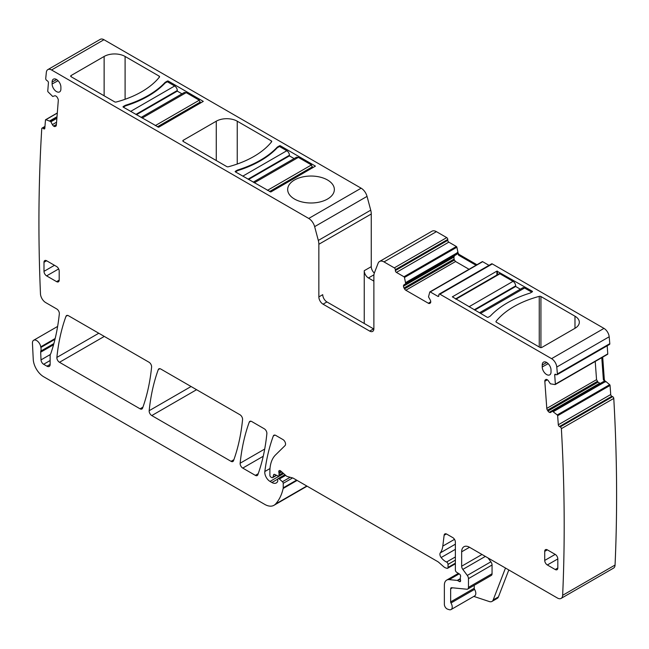 <?xml version="1.0" encoding="UTF-8"?>
<svg xmlns="http://www.w3.org/2000/svg" width="649" height="649" viewBox="0 0 649 649"><rect width="100%" height="100%" fill="white"/><g stroke="black" fill="none" stroke-linecap="round" stroke-linejoin="round"><path stroke-width="0.97" d="M546.207 379.414L545.695 379.608A2.596 1.501 -120 0 1 545.809 379.535A2.596 1.501 -120 0 1 546.945 379.576L547.123 379.665A2.596 1.501 -120 0 1 548.462 380.931L550.401 383.81L555.049 384.581A0.738 0.43 -120 0 0 555.366 384.151L554.708 375.073L555.86 374.408M439.17 294.111L491.577 263.859A1.485 0.852 -120 0 1 492.315 263.932L439.908 294.184A1.485 0.852 -120 0 0 439.17 294.111A1.485 0.852 -120 0 0 438.862 294.792L438.862 295.701L437.815 296.301A1.485 0.852 -120 0 0 438.554 296.374A1.485 0.852 -120 0 0 438.862 295.701M430.255 291.936L482.661 261.685A0.738 0.43 -120 0 0 482.288 261.644L429.881 291.904A0.738 0.43 -120 0 1 430.255 291.936L437.815 296.301M429.881 291.904A0.738 0.43 -120 0 0 429.76 292.074L428.51 296.861L430.198 299.911A2.596 1.501 -120 0 1 430.741 301.72L428.405 303.278A2.596 1.501 -120 0 0 429.703 303.408L430.198 303.124A2.596 1.501 -120 0 0 430.741 301.931M384.005 261.912L436.412 231.652A8.891 5.135 -120 0 0 431.966 231.214L379.56 261.474A8.891 5.135 -120 0 1 384.005 261.912L394.316 267.867A1.485 0.852 -120 0 1 395.363 269.676L395.363 270.584A1.485 0.852 -120 0 0 396.417 272.402L403.97 276.766A0.738 0.43 -120 0 1 404.473 277.472L405.714 283.702L404.027 284.797A2.596 1.501 -120 0 0 403.491 285.99L403.491 286.201A2.596 1.501 -120 0 0 404.027 288.01L404.522 288.87A2.596 1.501 -120 0 0 405.82 290.241L428.405 303.278M379.56 261.474A8.891 5.135 -120 0 0 378.099 263.275L374.416 272.823A12.599 7.277 -120 0 0 373.881 276.036L373.881 328.678A5.93 3.423 -120 0 1 372.656 331.396A5.93 3.423 -120 0 1 369.687 331.095L323.048 304.17A5.93 3.423 -120 0 1 318.854 296.909L318.854 244.267A12.599 7.277 -120 0 0 318.318 240.438L314.643 226.639A8.891 5.135 -120 0 0 308.729 218.453L51.555 69.97A7.415 4.275 -120 0 0 47.848 69.605A7.415 4.275 -120 0 0 46.347 72.347A1709.288 986.861 -120 0 0 45.73 78.521A1.485 0.852 -120 0 0 46.687 80.387L47.466 80.914A1.485 0.852 -120 0 1 48.424 82.772L47.758 91.087A0.738 0.43 -120 0 0 48.075 91.882L52.723 96.474L54.662 95.833A2.596 1.501 -120 0 1 56.001 96.117L56.179 96.239A2.596 1.501 -120 0 1 57.428 97.707L57.883 98.591A2.596 1.501 -120 0 1 58.305 100.384L56.333 125.225A2.596 1.501 -120 0 1 55.806 126.231A2.596 1.501 -120 0 1 55.684 126.287L56.106 125.947M57.307 112.967L45.625 119.716A0.738 0.43 -120 0 1 45.876 119.7L50.736 121.55L52.382 124.624A2.596 1.501 -120 0 0 53.624 126.093L53.81 126.214A2.596 1.501 -120 0 0 55.149 126.498M45.625 119.716A0.738 0.43 -120 0 0 45.471 120L44.813 128.315A1.485 0.852 -120 0 1 44.505 128.891A1.485 0.852 -120 0 1 43.678 128.762L42.891 128.226A1.485 0.852 -120 0 0 42.063 128.096A1.485 0.852 -120 0 0 41.755 128.672A1709.296 986.861 -120 0 0 40.457 293.51A7.415 4.275 -120 0 0 45.698 302.588L56.731 308.956A3.707 2.142 -120 0 1 59.335 313.824A269.765 155.752 -120 0 1 50.865 353.397A7.415 4.275 -120 0 1 50.468 354.216A3.707 2.142 -120 0 0 50.135 355.498L50.135 364.389L46.988 366.198A4.446 2.564 -120 0 0 49.21 366.425A4.446 2.564 -120 0 0 50.135 364.389M53.883 343.581L40.806 351.125A3.707 2.142 -120 0 0 40.668 352.188L41.017 359.895A3.707 2.142 -120 0 0 43.637 364.267L46.988 366.198M40.806 351.125A7.415 4.275 -120 0 0 40.871 347.466A7.415 4.275 -120 0 1 40.749 346.834A5.93 3.423 -120 0 0 37.853 341.471A5.93 3.423 -120 0 0 33.667 340.263A5.93 3.423 -120 0 0 32.45 343.264L33.245 359.343A14.822 8.559 -120 0 0 43.71 376.777L264.719 504.378A18.529 10.7 -120 0 0 273.983 505.295A18.529 10.7 -120 0 0 275.476 504.103A70.408 40.652 -120 0 0 283.159 488.47A3.707 2.142 -120 0 0 283.224 487.837L283.224 483.343A1.485 0.852 -120 0 0 282.445 481.72L279.37 478.994A1.85 1.071 -120 0 0 278.105 478.654A1.85 1.071 -120 0 0 277.715 479.506L277.715 481.014A1.85 1.071 -120 0 1 277.594 481.582A8.891 5.135 -120 0 1 276.336 482.937A8.891 5.135 -120 0 1 271.89 482.491L270.016 481.412A7.415 4.275 -120 0 1 264.824 471.523A259.389 149.757 -120 0 1 273.302 436.023A3.707 2.142 -120 0 1 273.927 435.236A3.707 2.142 -120 0 1 275.776 435.422L282.932 439.551A3.707 2.142 -120 0 1 285.276 442.569A3.707 2.142 -120 0 1 285.041 445.595L275.541 454.933A40.757 23.534 -120 0 0 269.887 471.466L269.887 475.287A1.485 0.852 -120 0 0 270.933 477.096L271.704 477.542A1.85 1.071 -120 0 0 272.629 477.64A1.85 1.071 -120 0 0 272.969 477.153L273.57 474.906L274.503 474.37M283.297 473.283L278.648 475.968A1.85 1.071 -120 0 1 277.829 475.936L274.722 474.451A1.85 1.071 -120 0 0 273.91 474.419A1.85 1.071 -120 0 0 273.57 474.906M278.648 475.968A1.85 1.071 -120 0 0 279.029 475.117L279.029 473.462A3.707 2.142 -120 0 0 278.867 472.318A2.223 1.282 -120 0 1 279.224 470.614A2.223 1.282 -120 0 1 280.749 471.02L286.104 475.774A3.707 2.142 -120 0 0 287.466 476.553L292.667 477.948A3.707 2.142 -120 0 1 293.34 478.24L437.54 561.49A7.415 4.275 -120 0 1 438.894 562.48L443.429 566.496A7.415 4.275 -120 0 0 446.139 568.062L447.064 568.313A1.85 1.071 -120 0 0 447.648 568.256A1.85 1.071 -120 0 0 448.029 567.413L448.029 564.379A1.85 1.071 -120 0 0 446.561 562.034A11.86 6.847 -120 0 1 441.158 557.54A3.707 2.142 -120 0 1 440.29 552.891A25.936 14.976 -120 0 0 442.796 546.109L444.127 535.247L446.382 533.94M460.612 580.741L459.297 581.496A1.85 1.071 -120 0 0 460.222 581.585A1.85 1.071 -120 0 0 460.522 580.141A3.707 2.142 -120 0 1 460.344 578.957L460.344 577.683A3.707 2.142 -120 0 1 460.522 576.701A1.85 1.071 -120 0 0 459.354 573.967L456.628 572.264A1.85 1.071 -120 0 1 455.371 570.033L455.371 542.134A3.707 2.142 -120 0 0 452.751 537.591L446.723 534.111A3.707 2.142 -120 0 0 444.873 533.932A3.707 2.142 -120 0 0 444.127 535.247M459.297 581.496L457.723 580.587A1.85 1.071 -120 0 0 457.229 580.417L449.213 579.622A11.114 6.417 -120 0 0 446.666 580.117A11.114 6.417 -120 0 0 444.362 585.203L444.362 604.341A3.707 2.142 -120 0 0 447.526 609.127L449.108 609.646A5.557 3.213 -120 0 0 451.071 609.549A5.557 3.213 -120 0 0 450.982 602.986A1.485 0.852 -120 0 1 450.649 601.907L450.649 588.838L452.442 587.799M467.702 589.065A3.707 2.142 -120 0 0 468.473 587.361L468.473 578.624L492.056 565.003L492.056 573.748A3.707 2.142 -120 0 1 491.285 575.444L467.702 589.065A3.707 2.142 -120 0 1 466.85 589.227L451.623 587.718A2.223 1.282 -120 0 0 451.112 587.816A2.223 1.282 -120 0 0 450.649 588.838M468.473 578.624A3.707 2.142 -120 0 0 467.296 575.428L462.826 569.408L485.347 556.412M481.988 554.473L461.658 566.212A3.707 2.142 -120 0 0 462.826 569.408M461.658 566.212L461.658 551.812L469.519 547.277A11.114 6.417 -120 0 0 463.962 546.726A11.114 6.417 -120 0 0 461.658 551.812M469.519 547.277L557.418 598.021A7.415 4.275 -120 0 0 561.125 598.394A7.415 4.275 -120 0 0 562.651 595.303A1709.296 986.861 -120 0 0 561.369 428.664A1.485 0.852 -120 0 0 560.233 426.912L559.446 426.539L611.853 396.279L612.64 396.653L560.233 426.912M545.241 379.973A2.596 1.501 -120 0 0 544.819 381.271L546.791 408.391A2.596 1.501 -120 0 0 547.44 410.2L547.975 411.036A2.596 1.501 -120 0 0 549.322 412.293L549.5 412.383A2.596 1.501 -120 0 0 550.636 412.431A2.596 1.501 -120 0 0 550.75 412.358L552.388 411.182L557.248 414.938A0.738 0.43 -120 0 1 557.653 415.709L558.31 424.779A1.485 0.852 -120 0 0 559.446 426.539M492.315 263.932L603.976 328.394A7.415 4.275 -120 0 1 609.184 336.782A1709.288 986.861 -120 0 1 609.8 343.67A1.485 0.852 -120 0 1 609.492 344.457L557.093 374.716A1.485 0.852 -120 0 1 556.444 374.692L555.658 374.319A1.485 0.852 -120 0 0 555.009 374.286A1.485 0.852 -120 0 0 554.708 375.073M557.093 374.716A1.485 0.852 -120 0 0 557.394 373.929A1709.296 986.869 -120 0 0 556.777 367.042A7.415 4.275 -120 0 0 551.569 358.654L439.908 294.184M233.518 460.725A259.389 149.757 -120 0 0 242.572 419.611A3.707 2.142 -120 0 0 239.968 414.752L160.757 369.013A3.707 2.142 -120 0 0 158.9 368.827A3.707 2.142 -120 0 0 158.283 369.614A259.389 149.757 -120 0 0 149.173 410.703A3.707 2.142 -120 0 0 151.777 415.571L231.044 461.325A3.707 2.142 -120 0 0 232.894 461.512A3.707 2.142 -120 0 0 233.518 460.725M59.489 362.288L140.062 408.805A3.707 2.142 -120 0 0 141.92 408.992A3.707 2.142 -120 0 0 142.545 408.205A259.389 149.757 -120 0 0 151.598 367.083A3.707 2.142 -120 0 0 148.994 362.223L68.453 315.722A3.707 2.142 -120 0 0 66.604 315.544A3.707 2.142 -120 0 0 65.979 316.323A259.389 149.757 -120 0 0 56.885 357.421A3.707 2.142 -120 0 0 59.489 362.288L104.294 336.417M56.568 266.504L46.614 260.76A3.707 2.142 -120 0 0 44.765 260.574A3.707 2.142 -120 0 0 43.994 262.269L43.994 271.347A3.707 2.142 -120 0 0 46.614 275.882L56.568 281.634A3.707 2.142 -120 0 0 58.426 281.82A3.707 2.142 -120 0 0 59.189 280.125L59.189 271.047A3.707 2.142 -120 0 0 56.568 266.504M60.892 87.096A6.214 3.586 -120 0 0 58.223 80.882A6.214 3.586 -120 0 0 53.453 79.146A6.214 3.586 -120 0 0 52.115 82.017L52.115 83.972A6.214 3.586 -120 0 0 54.857 90.268A6.214 3.586 -120 0 0 59.667 91.858A6.214 3.586 -120 0 0 60.892 89.043L60.892 87.096M555.195 569.514A3.707 2.142 -120 0 0 557.053 569.7A3.707 2.142 -120 0 0 557.816 567.997L555.195 569.514L547.342 564.971A3.707 2.142 -120 0 1 544.722 560.436L544.722 551.358A3.707 2.142 -120 0 1 545.485 549.662A3.707 2.142 -120 0 1 547.342 549.849L555.195 554.384A3.707 2.142 -120 0 1 557.816 558.927L557.816 567.997M257.831 474.768A259.389 149.757 -120 0 0 266.869 433.637A3.707 2.142 -120 0 0 264.265 428.778L251.731 421.534A3.707 2.142 -120 0 0 249.873 421.355A3.707 2.142 -120 0 0 249.257 422.134A259.389 149.757 -120 0 0 240.146 463.224A3.707 2.142 -120 0 0 242.75 468.091L255.357 475.368A3.707 2.142 -120 0 0 257.215 475.555A3.707 2.142 -120 0 0 257.831 474.768M542.231 364.989A6.214 3.586 -120 0 1 543.57 362.11A6.214 3.586 -120 0 1 548.34 363.846A6.214 3.586 -120 0 1 551.017 370.06L551.017 372.015A6.214 3.586 -120 0 1 549.784 374.822A6.214 3.586 -120 0 1 544.982 373.232A6.214 3.586 -120 0 1 542.231 366.936L542.231 364.989L546.734 362.523M595.222 361.444L596.545 379.665L598.005 382.156L599.927 383.275L549.5 412.383M600.422 383.348L599.927 383.275M552.388 411.182L603.416 381.62L604.779 381.872L553.289 411.604M601.777 357.664L603.359 379.543L604.779 381.872M603.359 379.543L604.276 379.016L602.694 357.137M604.276 379.016A2.596 1.501 -120 0 0 605.695 381.709L605.119 382.042M314.643 226.639L367.042 196.387A8.891 5.135 -120 0 0 361.136 188.194L103.962 39.719A7.415 4.275 -120 0 0 100.254 39.354L47.848 69.605M367.042 196.387L370.725 210.179L318.318 240.438M374.327 273.083A5.93 3.423 -120 0 1 371.26 266.658L371.26 214.008A12.599 7.277 -120 0 0 370.725 210.179M436.412 231.652L446.723 237.607L394.316 267.867M395.363 269.676L447.769 239.424A1.485 0.852 -120 0 0 446.723 237.607M447.769 239.424L447.769 240.333A1.485 0.852 -120 0 0 448.816 242.15L456.377 246.515L403.97 276.766M404.473 277.472L456.872 247.22A0.738 0.43 -120 0 0 456.377 246.515M456.872 247.22L458.121 253.11M482.661 261.685L488.997 265.344M607.18 345.795L607.772 353.9L555.366 384.151M555.325 384.419L607.448 354.322A0.738 0.43 -120 0 0 607.772 353.9M605.095 381.068L605.452 381.49M605.768 381.401L609.654 384.679L557.248 414.938M557.653 415.709L610.06 385.449A0.738 0.43 -120 0 0 609.654 384.679M610.06 385.449L610.717 394.527A1.485 0.852 -120 0 0 611.853 396.279M561.125 598.394L613.524 568.135A7.415 4.275 -120 0 0 615.057 565.044A1709.296 986.861 -120 0 0 613.776 398.413A1.485 0.852 -120 0 0 612.64 396.653M405.82 290.241L455.574 261.515L469.049 269.294M455.574 261.515L454.422 260.062L404.522 288.87M404.027 288.01L454.057 259.121L454.422 260.062M454.057 259.121L453.911 256.874L454.795 255.487L404.027 284.797M457.212 252.55L457.788 252.218A2.596 1.501 -120 0 0 459.533 254.684L458.616 255.219L457.212 252.55L456.847 254.303L405.641 283.864L454.795 255.487M318.854 296.909L322.731 294.67A5.93 3.423 -120 0 0 326.926 301.931L373.564 328.865A5.93 3.423 -120 0 0 373.873 329.027M371.26 266.658L364.243 270.706L364.243 323.478M317.588 202.447A23.348 13.475 180 0 1 287.669 189.516A23.348 13.475 180 0 1 304.446 176.585A23.348 13.475 180 0 1 334.357 189.516A23.348 13.475 180 0 1 317.588 202.447M270.771 191.999L235.4 171.88A0.738 0.43 180 0 1 235.4 171.271L237.502 170.062A98.194 56.69 180 0 0 277.326 147.072L279.419 145.863A0.738 0.43 180 0 1 280.473 145.863L315.43 166.128L270.771 191.999M183.261 141.474L226.744 166.582A1.485 0.852 180 0 0 228.416 166.752A88.929 51.344 180 0 0 271.582 141.831A1.485 0.852 180 0 0 271.72 141.466A1.485 0.852 180 0 0 271.29 140.865L237.234 121.201A14.822 8.559 180 0 0 216.271 121.201L183.261 140.265A1.485 0.852 180 0 0 182.823 140.865A1.485 0.852 180 0 0 183.261 141.474L183.261 140.265M158.632 127.253L123.253 107.134A0.738 0.43 180 0 1 123.253 106.525L125.354 105.316A98.194 56.69 180 0 0 165.179 82.326L167.28 81.117A0.738 0.43 180 0 1 168.326 81.117L203.283 101.382L158.632 127.253M71.114 76.728A1.485 0.852 180 0 1 70.684 76.12A1.485 0.852 180 0 1 71.114 75.519L104.132 56.455A14.822 8.559 180 0 1 125.095 56.455L159.143 76.12A1.485 0.852 180 0 1 159.581 76.72A1.485 0.852 180 0 1 159.443 77.085A88.929 51.344 180 0 1 116.276 102.007A1.485 0.852 180 0 1 114.597 101.836L71.114 76.728L71.114 75.519M508.808 569.96L498.432 596.902A7.415 4.275 -120 0 1 497.215 598.41L491.974 601.436A7.415 4.275 -120 0 1 489.354 601.566L473.835 596.415M451.071 609.549L474.654 595.936A5.557 3.213 -120 0 0 474.565 589.365L450.982 602.986M474.232 585.293L474.232 588.294A1.485 0.852 -120 0 0 474.565 589.365M492.056 565.003A3.707 2.142 -120 0 0 490.879 561.807L488.016 557.953M613.776 398.413L561.369 428.664M609.8 343.67L557.394 373.929M574.982 328.297L541.964 347.361A1.485 0.852 180 0 1 539.871 347.361L496.388 322.253A1.485 0.852 180 0 1 495.95 321.653A1.485 0.852 180 0 1 496.087 321.287A88.929 51.344 180 0 1 539.254 296.366A1.485 0.852 180 0 1 540.925 296.536L574.982 316.201A14.822 8.559 180 0 1 579.322 322.245A14.822 8.559 180 0 1 574.982 328.297L574.982 316.201M532.269 291.839L530.176 293.048A98.194 56.69 180 0 0 490.352 316.047L488.251 317.256A0.738 0.43 180 0 1 487.204 317.256L452.353 296.836L496.899 271.12L532.269 291.239A0.738 0.43 180 0 1 532.269 291.839L532.269 291.239M364.243 270.706A5.93 3.423 -120 0 0 368.429 277.967L373.881 281.114M476.942 264.735L459.533 254.684M458.616 255.219L476.025 265.263M237.502 170.062L237.502 170.671L235.4 171.88L235.4 171.271M294.111 158.575L289.43 155.874L289.43 155.265A3.707 2.142 -120 0 0 286.809 150.73L279.419 146.463L277.326 147.68L277.326 147.072M237.502 170.671L237.729 170.598A98.194 56.69 0 0 0 277.204 147.81L277.326 147.68M125.354 105.316L125.354 105.925L123.261 107.134L123.253 106.525M181.963 93.829L177.282 91.128L177.282 90.519A3.707 2.142 -120 0 0 174.662 85.984L167.28 81.717L165.179 82.934L165.179 82.326M125.354 105.925L125.582 105.852A98.194 56.69 0 0 0 165.057 83.064L165.179 82.934M491.974 601.436A7.415 4.275 -120 0 0 493.191 599.927L505.482 568.037M312.485 167.913L311.439 164.951L298.337 157.391L296.488 157.204L253.232 182.174M289.43 155.874L248.559 179.473M479.465 312.786L522.713 287.815A3.707 2.142 60 0 1 524.57 288.002L531.75 292.147M455.484 298.946L499.195 273.708A1.485 0.852 60 0 1 499.941 273.781L513.043 281.341A3.707 2.142 60 0 1 515.663 285.885L474.257 309.784M520.336 289.186L515.663 286.485L515.663 285.885M474.784 310.084L515.663 286.485M200.346 103.167L199.292 100.206L186.198 92.637L184.34 92.458L141.093 117.428M177.282 91.128L136.412 114.727M453.862 257.118L403.491 286.201M403.491 285.99L453.911 256.874M456.969 254.108L405.714 283.702M405.714 282.664L457.212 252.932M457.221 252.818L405.706 282.558M396.417 272.402L448.816 242.15M447.769 240.333L395.363 270.584M373.564 328.865L369.687 331.095M326.926 301.931L323.048 304.17M371.26 214.008L318.854 244.267M361.136 188.194L308.729 218.453M103.962 39.719L51.555 69.97M56.374 124.738L53.81 126.214M53.624 126.093L56.39 124.494M56.577 122.207L52.382 124.624M50.914 121.761L56.885 118.313M56.909 117.988L50.736 121.55M49.843 120.941L56.998 116.812M57.007 116.715L49.762 120.901M45.876 119.7L57.29 113.104M44.83 128.096L43.678 128.762M42.891 128.226L44.911 127.066M54.978 339.313L40.871 347.466M55.173 338.502L40.749 346.834M50.135 360.511L43.637 364.267M50.297 354.532L41.017 359.895M53.559 344.749L40.668 352.188M306.807 486.012L275.476 504.103M297.112 480.414L283.159 488.47M296.593 480.114L283.224 487.837M292.594 477.932L283.224 483.343M290.152 477.275L282.445 481.72M285.649 475.368L279.37 478.994M277.772 479.1L271.89 482.491M283.613 473.559L270.016 481.412M270 468.537L264.824 471.523M274.908 435.09L273.302 436.023M276.328 475.214L272.969 477.153M282.867 472.902L279.029 475.117M279.029 473.462L281.739 471.904M280.895 471.15L278.867 472.318M455.371 563.178L448.029 567.413M448.029 564.379L455.371 560.144M455.371 556.947L446.561 562.034M455.371 549.33L441.158 557.54M455.371 544.187L440.29 552.891M454.487 539.36L442.796 546.109M457.723 580.587L460.352 579.07M460.344 578.608L457.229 580.417M449.213 579.622L459.184 573.862M474.232 588.294L450.649 601.907M492.056 573.748L468.473 587.361M490.879 561.807L467.296 575.428M615.057 565.044L562.651 595.303M610.717 394.527L558.31 424.779M553.37 411.661L604.884 381.912M603.416 381.62L552.242 411.166M549.322 412.293L599.692 383.21M598.005 382.156L547.975 411.036M547.44 410.2L597.331 381.393M596.545 379.665L546.791 408.391M544.819 381.271L547.367 379.803M609.184 336.782L556.777 367.042M603.976 328.394L551.569 358.654M233.891 459.687L231.044 461.325M196.582 389.7L151.777 415.571M191.074 386.512L149.173 410.703M159.889 368.681L158.283 369.614M142.918 407.158L140.062 408.805M98.786 333.237L56.885 357.421M67.593 315.398L65.979 316.323M59.189 280.125L56.568 281.634M58.67 268.929L46.614 275.882M54.475 265.295L43.994 271.347M46.614 260.76L43.994 262.269M56.617 79.551L52.115 82.017M58.061 80.711L52.115 83.972M557.816 558.927L547.342 564.971M555.203 554.384L544.722 560.436M547.342 549.849L544.722 551.358M258.205 473.721L255.357 475.368M263.234 456.263L242.75 468.091M264.711 449.043L240.146 463.224M250.863 421.209L249.257 422.134M542.231 366.936L548.178 363.683M373.954 274.787L368.429 277.967M279.419 146.463L279.419 145.863M280.473 147.072L280.473 145.863M216.271 160.53L216.271 121.201M237.234 164.027L237.234 121.201M271.29 142.196L271.29 140.865M167.28 81.717L167.28 81.117M168.326 82.326L168.326 81.117M104.132 95.784L104.132 56.455M125.095 99.281L125.095 56.455M159.143 77.442L159.143 76.12M498.432 596.902L493.191 599.927M496.087 322.009L496.087 321.287M539.254 347.004L539.254 296.366M540.925 347.613L540.925 296.536M496.899 275.03L496.899 271.12M497.426 274.73L497.426 271.12M286.809 150.73L242.791 176.147M289.43 155.265L248.032 179.173M237.729 170.598L235.457 171.912M279.476 146.496L277.204 147.81M298.337 157.391L254.319 182.799M311.439 164.951L267.42 190.368M312.485 166.769L269.513 191.577M480.552 313.41L524.57 288.002M469.024 306.758L513.043 281.341M455.923 299.197L499.941 273.781M174.662 85.984L130.644 111.401M177.282 90.519L135.884 114.427M125.582 105.852L123.31 107.166M167.328 81.75L165.057 83.064M186.198 92.637L142.172 118.053M199.292 100.206L155.273 125.622M200.346 102.023L157.374 126.831M607.618 354.289L555.211 384.549M44.959 126.425L42.063 128.096M57.623 326.431L33.667 340.263M307.091 486.174L273.983 505.295M284.919 474.719L278.105 478.654M276.596 475.344L272.629 477.64M455.371 563.803L447.648 568.256M458.372 573.359L446.666 580.117M603.44 381.604L552.226 411.174"/></g></svg>
